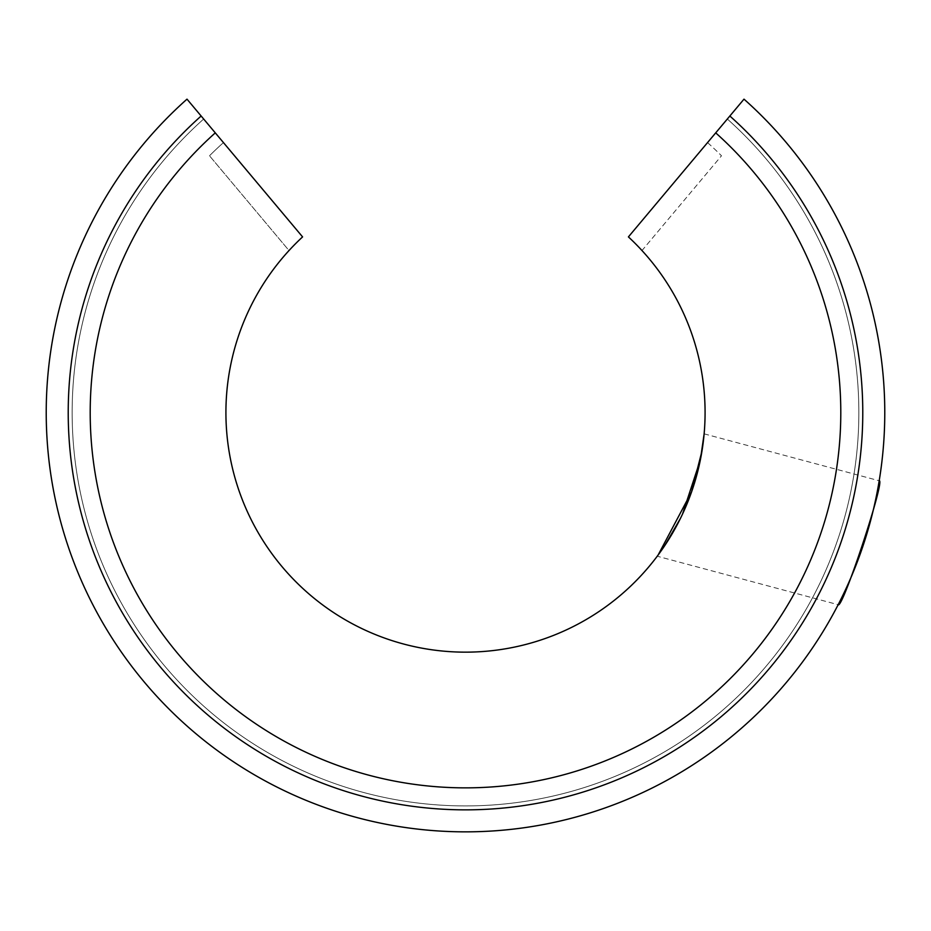 <?xml version="1.0" encoding="UTF-8"?>
<svg xmlns="http://www.w3.org/2000/svg" width="931" height="931" viewBox="0 0 931 931"><rect width="100%" height="100%" fill="white"/><g stroke="black" fill="none" stroke-linecap="round" stroke-linejoin="round"><path stroke-width="0.7" stroke-dasharray="4.66 3.49" d="M704.139 433.846L879.19 480.757M658.066 555.12L657.239 556.214L838.168 604.696M680.491 518.311L682.551 514.005M715.718 132.865L628.413 236.905A239.581 239.581 0 0 1 641.994 250.544L721.502 155.78A362.601 362.601 0 0 0 707.548 142.594L628.413 236.905A239.581 239.581 0 0 1 641.994 250.544L721.502 155.78A362.601 362.601 0 0 0 707.548 142.594L628.413 236.905A239.581 239.581 0 0 1 465.5 652.154A239.581 239.581 0 0 1 302.587 236.905L215.282 132.865A375.286 375.286 0 0 0 465.5 787.859A375.286 375.286 0 0 0 715.718 132.865A375.286 375.286 0 0 1 465.5 787.859A375.286 375.286 0 0 0 715.718 132.865L729.857 116.014A397.281 397.281 0 0 1 465.5 809.854A397.281 397.281 0 0 1 201.143 116.014L187.003 99.152A419.276 419.276 0 0 0 465.5 831.848A419.276 419.276 0 0 0 743.997 99.152A419.276 419.276 0 0 1 465.5 831.848A419.276 419.276 0 0 0 743.997 99.152A419.276 419.276 0 0 1 465.5 831.848A419.276 419.276 0 0 0 743.997 99.152M215.282 132.865A375.286 375.286 0 0 0 465.5 787.859A375.286 375.286 0 0 1 215.282 132.865L203.668 119.028A393.348 393.348 0 0 0 465.5 805.92A393.348 393.348 0 0 0 727.332 119.028A393.348 393.348 0 0 1 465.5 805.92A393.348 393.348 0 0 0 727.332 119.028A393.348 393.348 0 0 1 465.5 805.92A393.348 393.348 0 0 1 203.668 119.028A393.348 393.348 0 0 0 465.5 805.92A393.348 393.348 0 0 1 203.668 119.028L187.003 99.152A419.276 419.276 0 0 0 465.5 831.848A419.276 419.276 0 0 1 187.003 99.152A419.276 419.276 0 0 0 465.5 831.848A419.276 419.276 0 0 1 187.003 99.152L203.668 119.028L187.003 99.152A419.276 419.276 0 0 0 465.5 831.848M289.006 250.544A239.581 239.581 0 0 1 302.587 236.905A239.581 239.581 0 0 0 289.006 250.544L209.498 155.78L289.006 250.544M223.452 142.594L302.587 236.905L223.452 142.594A362.601 362.601 0 0 0 209.498 155.78A362.601 362.601 0 0 1 223.452 142.594"/><path stroke-width="1.4" d="M838.168 604.696C842.264 610.108 885.73 478.662 879.19 480.757C885.742 478.569 842.276 610.084 838.168 604.696M682.551 514.005L700.391 459.739L704.139 433.846L701.986 450.965L691.547 491.94L658.066 555.12M657.239 556.214L664.559 545.892L680.491 518.311M215.282 132.865L302.587 236.905A239.581 239.581 0 0 0 465.5 652.154A239.581 239.581 0 0 0 628.413 236.905L743.997 99.152A419.276 419.276 0 0 1 465.5 831.848A419.276 419.276 0 0 0 743.997 99.152L729.857 116.014A397.281 397.281 0 0 1 465.5 809.854A397.281 397.281 0 0 1 201.143 116.014L215.282 132.865A375.286 375.286 0 0 0 465.5 787.859A375.286 375.286 0 0 0 715.718 132.865M187.003 99.152L201.143 116.014L187.003 99.152A419.276 419.276 0 0 0 465.5 831.848"/></g></svg>

